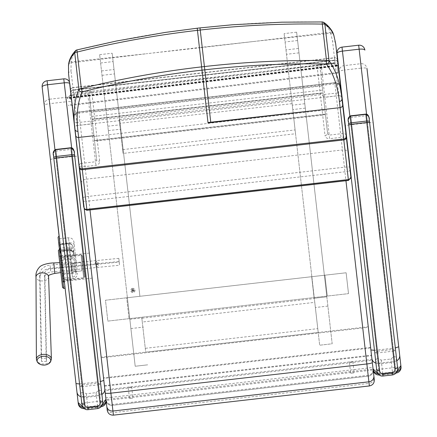 <?xml version="1.0" encoding="UTF-8"?>
<svg xmlns="http://www.w3.org/2000/svg" width="437" height="437" viewBox="0 0 437 437"><rect width="100%" height="100%" fill="white"/><g stroke="black" fill="none" stroke-linecap="round" stroke-linejoin="round"><path stroke-width="0.33" stroke-dasharray="2.19 1.64" d="M149.022 53.423L199.452 47.819L199.419 47.518L147.69 53.582M68.5 65.228A2.802 2.726 -174.6 0 1 70.969 62.835L147.695 53.587L71.084 61.874C71.826 57.22 73.76 53.243 76.879 49.944C116.433 40.171 156.55 32.944 197.224 28.274L200.004 27.957L202.2 47.201L253.963 41.46L330.47 32.283C328.695 27.913 325.92 24.477 322.14 21.965C281.395 21.353 240.683 23.347 200.004 27.957M92.442 122.682L92.316 121.579A1.398 0.65 -6.5 0 0 90.852 121.093L76.939 122.682L73.913 96.167L87.826 94.578L91.18 123.977A1.398 1.147 -6.5 0 0 92.442 122.682L96.714 160.155L95.49 161.766L81.582 163.356L77.267 125.566A2.802 2.289 -6.5 0 0 74.749 128.156A2.802 2.409 173.5 0 1 77.256 125.446L76.939 122.682A2.802 1.3 -6.5 0 1 74.011 121.71L79.059 165.951A2.802 2.289 173.5 0 1 81.582 163.356L81.987 166.923L95.9 165.333C98.401 164.82 99.652 163.422 99.647 161.133L97.336 140.911A2.802 1.3 -6.5 0 1 94.408 139.938L96.714 160.155A2.802 1.3 173.5 0 0 99.647 161.133M92.316 121.579L89.29 95.069L87.826 94.578L87.4 90.825L73.487 92.415A2.802 2.48 -6.5 0 0 70.985 95.195L74.011 121.71M91.792 92.289A2.802 2.48 173.5 0 0 89.29 95.069L92.502 123.218A2.802 2.48 173.5 0 1 95.004 120.437L91.792 92.289A4.201 1.95 173.5 0 0 87.4 90.825M92.502 123.218L94.408 139.938A2.802 0.497 173.5 0 0 97.249 140.113L95.342 123.398A2.802 0.497 -6.5 0 1 92.502 123.218M92.07 119.448L92.043 119.17L92.07 119.448L322.987 93.108L322.959 92.835L322.987 93.108M94.031 136.634L94.485 140.599L94.031 136.634M91.273 112.451L91.726 116.417L91.273 112.451M82.981 200.359A2.802 1.3 173.5 0 0 85.914 201.337L81.987 166.923A2.802 1.3 173.5 0 1 79.059 165.951L83.746 207.062A2.802 2.671 -6.5 0 0 84.166 208.203M71.116 96.342L73.58 93.245L335.103 63.409L334.731 60.169L73.214 90.006L73.58 93.245L72.957 87.761A2.802 2.72 173.5 0 0 70.483 90.781L70.985 95.195A2.802 1.3 -6.5 0 0 73.913 96.167L73.214 90.006A2.802 2.753 173.5 0 0 70.745 93.059A2.802 2.48 173.5 0 1 73.241 90.279L334.764 60.443L334.731 60.169A2.802 2.753 -6.5 0 1 337.828 62.589A2.802 2.48 -6.5 0 0 334.764 60.443L335.01 62.578A2.802 2.48 173.5 0 1 338.069 64.725A2.802 1.3 173.5 0 1 335.436 66.331L321.523 67.915L320.206 68.729L323.418 96.877A2.802 2.48 -6.5 0 0 320.354 94.731L317.147 66.582A4.201 1.95 -6.5 0 1 321.097 64.163L335.01 62.578L338.462 92.846A2.802 1.3 173.5 0 0 341.095 91.24M68.571 74.006A2.802 2.726 173.5 0 1 71.04 70.98L71.084 61.874A2.802 2.748 -170.5 0 0 68.647 64.086M92.043 119.17L322.959 92.83L92.043 119.181M341.832 97.691L346.142 135.481A2.802 2.289 -6.5 0 0 343.1 133.52L338.79 95.73A2.802 2.289 173.5 0 1 341.832 97.691A2.802 2.409 -6.5 0 0 338.773 95.61L338.462 92.846L324.549 94.436A1.398 0.65 173.5 0 0 323.233 95.239L320.206 68.729A2.802 2.48 -6.5 0 0 317.147 66.582M323.418 96.877L327.635 133.815A2.802 1.3 -6.5 0 1 324.997 135.421L322.692 115.199L97.336 140.911L97.249 140.113L322.599 114.407L320.692 97.691L95.342 123.398L95.004 120.437L320.354 94.731L320.692 97.691A2.802 0.497 173.5 0 0 323.418 96.877M321.097 64.163L324.877 97.314A1.398 1.147 173.5 0 1 323.358 96.337L327.635 133.815L329.192 135.109L329.596 138.676C327.04 138.737 325.51 137.655 324.997 135.421M323.358 96.337L323.233 95.239M324.948 110.288L325.401 114.254L324.948 110.288M322.189 86.111L322.643 90.071L322.189 86.111M70.461 90.579A2.802 2.726 173.5 0 1 72.93 87.547L334.452 57.717L332.562 41.144L330.47 32.283A2.802 2.748 -22.5 0 1 333.338 33.889M373.056 368.866L373.187 370.019L378.753 369.374L379.387 374.946A5.599 5.599 173.5 0 1 379.316 374.957A5.599 5.599 0 0 0 379.387 374.946L379.256 373.793A5.599 5.599 173.5 0 1 378.174 373.81M102.1 405.307A5.599 5.599 173.5 0 1 101.045 405.531L101.176 406.683A5.599 5.599 0 0 0 101.247 406.678A5.599 5.599 173.5 0 1 101.176 406.683L100.537 401.111L106.104 400.489L103.558 378.18A5.599 0.306 173.5 0 0 109.157 377.847L365.113 348.644A5.599 0.306 173.5 0 0 370.642 347.71L371.559 355.74L370.609 347.41L103.525 377.874L104.405 385.609L101.237 357.827L368.32 327.357L340.997 87.842A5.599 5.594 -6.5 0 0 334.802 82.921L334.911 83.877C337.49 83.696 339.369 84.516 340.538 86.335M341.991 47.12L341.991 47.147A5.599 5.572 -6.5 0 0 337.058 53.319L339.167 71.788A5.599 5.572 173.5 0 1 344.099 65.616L344.602 70.018A5.599 1.142 -6.5 0 0 339.167 71.788L345.35 125.971C345.645 125.577 347.475 125.173 350.845 124.753L378.753 369.374L401.008 366.845M397.009 371.663A5.599 5.599 173.5 0 1 395.949 371.887L379.256 373.793L378.038 373.624M396.791 360.738A5.599 5.572 173.5 0 1 394.753 361.383L396.08 373.045A5.599 5.599 0 0 0 396.151 373.034A5.599 5.599 173.5 0 1 396.08 373.045L367.539 122.852L350.845 124.753L344.602 70.018L361.295 68.112L360.793 63.715A5.599 5.572 173.5 0 1 366.987 68.614L373.171 122.792C372.794 122.48 370.915 122.502 367.539 122.852L361.295 68.112A5.599 1.142 -6.5 0 1 366.987 68.614M364.879 50.146A5.599 5.572 -6.5 0 0 358.684 45.246L341.991 47.147L344.099 65.616L360.793 63.715L358.684 45.246M366.545 114.139L393.251 348.234L395.332 347.934M374.465 350.316L393.251 348.234L394.753 361.383L378.06 363.289L379.234 373.619L397.102 371.45M78.152 402.51L78.283 403.662L83.844 403.018L84.483 408.59A5.599 5.599 173.5 0 1 84.412 408.595A5.599 5.599 0 0 0 84.483 408.59L84.352 407.437A5.599 5.599 173.5 0 1 83.27 407.453M63.726 288.409L59.285 249.456L60.672 249.298L65.118 288.251L59.159 236.007M50.441 159.609C50.736 159.221 52.571 158.817 55.941 158.396L83.844 403.018L100.537 401.111L72.635 156.495L55.941 158.396L49.698 103.656A5.599 1.142 -6.5 0 0 44.263 105.432A5.599 5.572 173.5 0 1 49.195 99.259L49.698 103.656L66.386 101.755L65.889 97.358A5.599 5.572 173.5 0 1 72.083 102.258L78.261 156.435C77.884 156.124 76.011 156.14 72.635 156.495L66.386 101.755A5.599 1.142 -6.5 0 1 72.083 102.258L69.975 83.789A5.599 5.572 -6.5 0 0 63.78 78.889L47.087 80.79A5.599 5.572 -6.5 0 0 42.154 86.963L50.441 159.609M101.887 394.382A5.599 5.572 173.5 0 1 99.844 395.026L101.045 405.531L84.352 407.437L83.128 407.268M106.104 400.489L78.261 156.435M47.081 80.763L49.195 99.259L65.889 97.358L63.78 78.889M69.63 83.32A5.599 1.59 -6.5 0 1 69.975 83.789A5.599 5.599 0 0 0 69.488 82.058M79.654 168.638L69.975 83.789M71.641 147.782L98.347 381.878L100.423 381.577M79.556 383.959L98.347 381.878L99.844 395.026L83.15 396.927L84.33 407.262L102.192 405.094M90.721 265.625L89.29 253.083L90.721 265.625M62.895 268.799L61.47 256.257L62.895 268.799M350.66 373.258L354.139 372.865L350.66 373.258L349.392 362.131L352.867 361.738L349.392 362.131M129.483 398.495L132.957 398.096L129.483 398.495L128.21 387.368L131.69 386.969L128.21 387.368M106.093 400.401L104.984 390.662L366.512 360.896L372.067 360.197L371.974 359.361L104.891 389.831L106.093 400.401A5.599 5.599 0 0 0 112.293 405.328L368.249 376.131L367.621 370.636L373.182 369.931A5.599 5.599 173.5 0 1 368.249 376.131L112.293 405.328A5.599 5.599 173.5 0 1 106.093 400.401L111.664 399.833L112.293 405.328L111.555 398.866L106 399.571A5.599 5.599 -6.5 0 0 112.2 404.498L368.156 375.301A5.599 5.599 -6.5 0 0 373.083 369.101L367.512 369.664L368.249 376.131A5.599 5.599 0 0 0 373.182 369.931M104.891 389.831L104.984 390.662M73.902 118.192C73.722 116.695 73.744 113.401 78.818 111.91L334.775 82.713L336.452 82.779L338.457 83.593L340.494 85.963C339.27 83.653 337.364 82.566 334.775 82.719L78.846 112.123A5.599 5.594 -6.5 0 0 73.913 118.312L73.902 118.192C73.924 115.434 75.612 113.729 78.955 113.074L78.818 111.916C75.486 112.642 73.848 114.734 73.902 118.192L84.259 209.017L83.833 207.821M107.212 410.223L106.945 407.841A5.599 5.446 173.5 0 0 113.123 412.621L113.412 415.15M78.846 112.123L334.802 82.921M103.558 378.18L103.525 377.874M370.642 347.71L370.609 347.41M350.07 167.338L340.997 87.842M101.237 357.827L101.171 357.226L368.254 326.756M101.171 357.226L73.913 118.312M104.476 386.21L371.559 355.74L368.32 327.357M104.405 385.609L371.494 355.139M70.477 95.566L67.473 98.298L67.391 97.604L70.395 94.873L70.477 95.566L333.677 63.736L333.589 63.043L337.042 64.993L337.124 65.687L333.677 63.736M67.473 98.298L67.391 97.604M337.124 65.687L337.184 66.096L67.533 98.702M337.042 64.993L338.085 73.11L68.44 105.721M338.085 73.11L337.184 66.096M338.003 72.422L68.352 105.033M333.589 63.043L70.395 94.873M74.372 267.466L73.897 263.293L80.85 262.5L81.801 270.847L80.85 262.5L72.504 263.451L73.454 271.798L81.801 270.847L73.454 271.798L72.504 263.451L80.85 262.5L72.504 263.451L73.897 263.293L74.847 271.639L81.801 270.847L73.454 271.798L74.847 271.639L74.372 267.466M70.592 262.003L59.727 262.621L60.863 272.562L71.488 271.06L70.592 262.003L71.488 271.06M82.571 255.962L84.953 276.829L82.571 255.962L81.02 254.727L83.718 278.374L81.02 254.727L61.535 256.951L63.42 273.387L62.032 273.546L63.42 273.387L62.371 264.161L60.978 264.319L59.443 250.849L60.978 264.319L62.371 264.161L60.83 250.691L62.371 264.161L60.978 264.319L62.36 264.167L61.535 256.951L60 255.727L60.978 264.319L60 255.727M82.495 261.457L83.636 271.492L82.495 261.457L83.188 261.375L84.336 271.41L83.188 261.375M61.988 282.417L58.935 255.683L61.213 257.513L63.791 280.128L61.213 257.513L81.102 255.416L83.642 277.686L63.791 280.128L61.988 282.417M62.032 273.546L63.567 287.016L62.032 273.546L63.42 273.387L62.032 273.546M84.254 276.905L81.877 256.038L84.254 276.905L83.642 277.686L81.102 255.416L81.877 256.038M65.118 288.251L60.672 249.298M63.42 273.387L64.96 286.858L63.409 273.387M72.504 263.451L73.454 271.798L72.504 263.451M48.567 363.775A6.812 4.365 -1.1 0 1 39.412 363.955M50.419 268.285A11.198 8.582 -6.5 0 0 40.002 277.49L39.647 274.36A11.198 8.582 173.5 0 1 50.064 265.155L50.419 268.285L119.181 261.495L119.509 265.237L50.747 272.027L50.392 268.897A6.298 4.829 -6.5 0 0 44.53 274.075L44.891 277.2A6.298 4.829 173.5 0 1 50.747 272.027M44.891 277.2L46.535 361.355L41.646 361.639L40.002 277.49M41.646 361.639L41.291 358.509L39.647 274.36M98.358 265.439A1.311 1.005 -6.5 0 0 98.358 265.417A1.311 1.005 -6.5 0 0 96.938 264.565A1.311 1.005 -6.5 0 0 95.752 265.718A1.311 1.005 -6.5 0 0 97.156 266.57A1.311 1.005 -6.5 0 0 98.358 265.439M50.392 268.897L119.154 262.107L119.509 265.237M95.392 262.566A1.311 1.005 173.5 0 1 96.593 261.435A1.311 1.005 173.5 0 1 98.003 262.287A1.311 1.005 173.5 0 1 98.003 262.309A1.311 1.005 173.5 0 1 96.801 263.44A1.311 1.005 173.5 0 1 95.392 262.588A1.311 1.005 173.5 0 1 95.392 262.566M46.535 361.355L46.18 358.225L44.53 274.075M46.18 358.225L41.291 358.509M119.154 262.107L118.826 258.365L119.181 261.495M118.826 258.365L50.064 265.155M122.611 149.618L119.181 119.525L291.67 99.844L295.106 129.936L122.611 149.618L123.048 153.42L295.538 133.744L292.107 103.651L119.612 123.327L123.048 153.42M291.67 99.844L292.107 103.651M295.538 133.744L295.106 129.936M119.181 119.525L119.612 123.327M141.85 318.229L145.281 348.322L317.77 328.646L314.34 298.553L141.85 318.229L142.282 322.031L314.771 302.355L318.207 332.448L145.712 352.124L142.282 322.031M317.77 328.646L318.207 332.448M314.771 302.355L314.34 298.553M145.281 348.322L145.712 352.124M126.686 297.805L105.47 300.224L107.852 321.091L348.507 293.637L107.852 321.091L105.47 300.224L346.126 272.775L126.686 297.805L129.068 318.671L126.686 297.805M139.9 296.297L112.172 53.232L139.9 296.297L127.38 297.728L135.197 366.255L147.717 364.829L135.197 366.255L99.652 54.658L127.38 297.728L139.9 296.297M311.696 276.703L314.077 297.564L311.696 276.703M324.909 275.195L327.291 296.057L324.909 275.195M346.126 272.775L348.507 293.637L346.126 272.775M129.838 319.289L142.358 317.863L129.838 319.289M99.652 54.658L112.172 53.232L99.652 54.658M130.898 328.558L143.418 327.127M133.012 291.484A1.065 1.065 0 0 0 133.946 290.305A1.065 1.065 0 0 0 132.766 289.37A1.065 1.065 0 0 0 131.832 290.545A1.065 1.065 0 0 0 133.012 291.484M132.766 289.37A1.065 1.065 0 0 0 132.034 291.058A1.065 1.065 0 0 0 133.864 290.851A1.065 1.065 0 0 0 132.766 289.37M132.766 289.868A0.574 0.574 0 0 1 132.886 289.851L132.924 289.31A5.419 0.47 -94.6 0 1 132.979 289.878L133.405 290.212A5.419 0.47 171.6 0 1 133.968 290.135L133.449 290.299A0.574 0.574 0 0 1 133.465 290.419L133.006 290.955L133.176 291.501A1.114 1.114 0 0 1 132.853 291.539A5.419 0.47 85.4 0 1 132.799 290.976L132.373 290.638A5.419 0.47 -8.4 0 1 131.81 290.714L132.329 290.55A0.574 0.574 0 0 1 132.313 290.43L132.772 289.895L132.602 289.349A1.114 1.114 0 0 1 132.924 289.31M133.465 290.419L134.006 290.463A5.419 0.47 -4.6 0 1 133.438 290.518L133.099 290.938A5.419 0.47 -98.4 0 1 133.176 291.501M133.017 290.987A0.574 0.574 0 0 1 132.892 290.998L132.853 291.539M132.313 290.43L131.777 290.387A5.419 0.47 175.4 0 1 132.34 290.332L132.679 289.911A5.419 0.47 81.6 0 1 132.602 289.349M132.892 290.998L132.329 290.55M132.886 289.851L133.449 290.299M132.651 288.349A2.087 2.087 0 0 0 131.209 291.67A2.087 2.087 0 0 0 134.804 291.261A2.087 2.087 0 0 0 132.651 288.349M132.662 288.447A1.994 1.994 0 0 0 131.286 291.61A1.994 1.994 0 0 0 134.716 291.217A1.994 1.994 0 0 0 132.662 288.447M326.827 296.816L332.18 343.782L319.666 345.214L284.116 33.616L319.666 345.214L332.18 343.782L296.636 32.185L326.827 296.816L314.307 298.247L326.827 296.816M324.363 275.255L311.843 276.687L324.363 275.255M296.636 32.185L284.116 33.616L296.636 32.185M327.881 306.086L315.361 307.517M82.68 386.603L79.851 386.521L82.484 384.893L83.309 392.12L86.313 393.775L96.053 392.666L98.609 390.378L97.981 384.855L82.68 386.603M55.63 149.481L82.484 384.893L97.784 383.151L100.718 384.145L97.981 384.855L71.116 149.388L55.816 151.131C53.522 152.366 52.746 153.824 53.5 155.512L80.708 394.059A2.802 1.633 173.5 0 1 83.309 392.12M98.609 390.378A2.802 1.633 -6.5 0 1 101.575 391.678C101.57 394.054 99.86 395.551 96.451 396.173L86.717 397.282C83.254 397.446 81.255 396.37 80.708 394.059L81.823 403.788C82.107 406.689 84.166 408.256 87.995 408.508L97.735 407.399C101.411 406.29 103.061 404.296 102.684 401.406L74.361 153.136C74.711 151.317 73.629 150.071 71.116 149.388L70.931 147.739M377.584 352.959L374.755 352.877L377.388 351.255L378.213 358.477L381.222 360.132L390.957 359.023L393.513 356.734L392.885 351.211L377.584 352.959M350.534 115.838L377.388 351.255L392.694 349.507L395.622 350.501L392.885 351.211L366.026 115.745L350.72 117.487C348.426 118.722 347.655 120.18 348.404 121.868L375.618 360.416A2.802 1.633 173.5 0 1 378.213 358.477M395.622 350.501L369.27 119.492C369.62 117.679 368.538 116.428 366.026 115.745L365.835 114.095M393.513 356.734A2.802 1.633 -6.5 0 1 396.485 358.034L397.594 367.768C397.965 370.652 396.315 372.652 392.639 373.755L392.77 374.913M396.485 358.034C396.474 360.41 394.769 361.907 391.361 362.53L381.621 363.639C378.158 363.803 376.159 362.726 375.618 360.416L376.727 370.144C377.011 373.045 379.07 374.618 382.899 374.864L383.036 376.022M60.557 248.276L60.448 248.287A1.12 0.901 173.5 0 0 59.432 249.308A1.12 0.666 -6.5 0 0 60.623 249.844L60.18 245.949A1.12 0.666 -6.5 0 0 59.142 246.736A1.12 0.901 -6.5 0 1 60.153 245.714L63.179 271.262L60.262 245.698M60.639 259.862L59.432 249.308M60.481 258.469L60.557 259.163A1.12 0.901 173.5 0 1 61.568 258.141L61.491 257.448A1.12 0.901 173.5 0 0 60.481 258.469M77.12 269.94L73.94 242.071L77.12 269.94A4.9 2.906 -6.5 0 1 72.58 273.387L68.516 237.761L72.58 273.387L63.54 274.414L59.476 238.793L63.54 274.414M59.208 247.326A1.12 0.901 -6.5 0 0 60.426 248.096L69.046 247.113C71.586 246.916 73.039 247.276 73.4 248.183L60.601 249.653L61.47 257.256A1.12 0.901 -6.5 0 1 60.251 256.486A1.12 0.666 173.5 0 1 61.289 255.7L69.915 254.716C72.46 254.536 73.919 254.973 74.29 256.027C73.574 251.974 71.93 249.888 69.352 249.767L60.727 250.756L59.984 244.25L60.601 249.653A1.12 0.666 173.5 0 0 59.563 250.439L59.541 250.221A1.12 0.901 173.5 0 0 60.754 250.991L60.727 250.756A1.12 0.666 173.5 0 1 59.541 250.221L60.639 259.878A1.12 0.666 173.5 0 0 61.83 260.408L60.869 252.007A1.12 0.666 173.5 0 1 59.683 251.477M59.541 250.221A1.12 1.12 0 0 0 60.776 251.209L69.401 250.221L69.237 248.757L69.494 251.024L60.869 252.007L60.612 249.74L60.754 250.991L69.379 250.008C71.952 250.111 73.591 252.116 74.29 256.027L61.486 257.42A1.12 0.901 -6.5 0 1 60.273 256.656L60.251 256.486M62.294 274.392L61.338 265.991A1.12 0.666 -6.5 0 1 62.376 265.204L63.332 273.606A1.12 0.666 -6.5 0 0 62.294 274.392M60.29 245.938L63.026 270.924A1.12 0.978 -6.5 0 1 61.803 270.077L63.07 271.273L62.939 270.142A1.12 0.666 173.5 0 1 61.748 269.607M62.425 275.545L62.862 279.374L63.851 278.134L61.83 260.408L70.455 259.425A4.201 2.491 173.5 0 1 74.907 261.424L76.175 272.502L74.907 261.424M58.848 244.174A1.12 0.666 173.5 0 0 60.038 244.704L68.664 243.72C71.226 243.731 72.804 245.217 73.4 248.183C72.788 245.075 71.198 243.507 68.636 243.485L60.011 244.469A1.12 0.901 173.5 0 1 58.793 243.699M58.722 243.038A1.12 0.666 173.5 0 1 59.754 242.251L61.546 257.934A1.12 0.666 -6.5 0 0 60.508 258.72L58.061 237.264M253.963 41.46L330.798 33.196A2.802 2.726 -18.4 0 1 333.748 34.971M252.63 41.613L202.233 47.502L202.2 47.201L199.419 47.518L197.224 28.274M92.42 122.502A1.398 1.207 -6.5 0 1 91.164 123.857L77.267 125.566L91.18 123.977L95.9 165.333M83.757 207.154A2.802 2.666 -6.5 0 0 84.177 208.296M86.936 210.284L85.914 201.337L347.431 171.501L343.509 137.087L329.596 138.676M338.2 65.872L335.103 63.409L334.474 57.924L72.957 87.761L71.04 70.98M202.233 47.502L199.452 47.819M322.97 92.944L92.054 119.285M337.566 60.311A2.802 2.72 -6.5 0 0 334.474 57.924L334.452 57.717A2.802 2.726 -6.5 0 1 337.544 60.109M322.692 115.199L322.599 114.407A2.802 0.497 -6.5 0 0 325.325 113.593A2.802 1.3 173.5 0 1 322.692 115.199M323.336 96.156A1.398 1.207 173.5 0 0 324.866 97.2L338.773 95.61L324.877 97.314L329.192 135.109L343.1 133.52L343.509 137.087A2.802 1.3 -6.5 0 0 346.142 135.481M350.07 169.895A2.802 1.3 -6.5 0 1 347.431 171.501L348.453 180.448M335.654 43.536A2.802 2.726 -6.5 0 0 332.562 41.144M375.924 363.12A5.599 5.572 173.5 0 0 378.06 363.289L349.851 116.045M396.08 373.045L379.387 374.946L396.08 373.045M81.02 396.763A5.599 5.572 173.5 0 0 83.15 396.927L54.947 149.683M101.176 406.683L84.483 408.59L101.176 406.683M110.556 390.099L111.664 399.833L367.621 370.636L366.512 360.896M366.403 359.93L367.512 369.664L111.555 398.866L110.446 389.127M81.298 183.027A5.599 3.256 -6.5 0 1 86.493 179.154L78.955 113.074L334.911 83.877L345.957 180.732M82.981 197.808A5.599 0.781 -6.5 0 1 88.46 196.399L86.493 179.154L342.45 149.957A5.599 3.256 -6.5 0 1 347.978 151.563M90 209.935L88.46 196.399L344.416 167.202A5.599 0.781 -6.5 0 1 349.753 167.125M105.776 397.626A5.599 0.306 173.5 0 0 111.375 397.293L113.123 412.621L369.079 383.418L365.113 348.644M109.157 377.847L111.375 397.293L367.331 368.091A5.599 0.306 173.5 0 0 372.865 367.156M369.369 385.953L369.079 383.418A5.599 5.446 173.5 0 0 374.028 377.377M337.135 65.752L67.484 98.358M337.096 65.403L67.445 98.008M337.053 65.058L67.402 97.664M48.589 276.758A6.298 4.037 -1.1 0 1 42.367 280.953A6.298 4.037 -1.1 0 1 35.992 277.003L35.992 276.987M54.838 273.409L53.806 262.959M36.386 359.29A7.516 4.818 178.9 0 0 43.99 364.005A7.516 4.818 178.9 0 0 51.408 358.996M100.603 63.004L113.123 61.579M101.51 70.941L114.03 69.51M102.012 75.339L114.532 73.908M107.813 126.206L120.333 124.78M108.316 130.603L120.836 129.177M132.93 289.387A1.038 1.038 0 0 0 132.619 289.425M133.924 290.463A1.038 1.038 0 0 0 133.891 290.152M133.968 290.135A1.114 1.114 0 0 1 134.006 290.463M132.848 291.463A1.038 1.038 0 0 0 133.165 291.424M131.854 290.387A1.038 1.038 0 0 0 131.887 290.698M131.81 290.714A1.114 1.114 0 0 1 131.777 290.387M297.586 40.532L285.066 41.963M298.493 48.469L285.973 49.894M298.995 52.866L286.475 54.292M304.797 103.738L292.277 105.164M305.299 108.136L292.779 109.561M86.313 393.775L88.127 409.666M96.053 392.666L97.866 408.557M381.222 360.132L382.899 374.864L392.639 373.755L390.957 359.023M61.601 257.437L60.732 249.827M60.126 255.361A1.12 0.666 -6.5 0 0 61.311 255.891L61.426 255.88M60.978 251.985L60.869 251.996A1.12 0.666 -6.5 0 0 59.831 252.783M59.885 253.258A1.12 0.901 -6.5 0 1 60.896 252.236L61.005 252.22M60.929 251.532L60.819 251.543A1.12 0.901 173.5 0 0 59.803 252.564M61.043 252.52L60.929 252.537A1.12 0.666 -6.5 0 0 59.891 253.323M61.661 257.967L61.551 257.977A1.12 0.666 -6.5 0 0 60.514 258.764M62.081 261.648L61.972 261.665A1.12 0.819 -6.5 0 1 60.765 260.976M62.693 266.996L62.578 267.007A1.12 0.819 -6.5 0 1 61.377 266.319M62.753 267.52L62.638 267.537A1.12 0.978 -6.5 0 1 61.415 266.69M63.141 270.907L63.179 271.262M63.048 270.126L62.316 264.675A1.12 0.666 173.5 0 1 61.125 264.145M62.425 264.664L61.683 258.125M75.333 254.258A4.9 2.906 173.5 0 1 70.794 257.704L61.748 258.731M74.295 245.19A4.9 2.906 -6.5 0 0 69.101 242.857L60.055 243.89M76.087 260.873A4.9 2.906 -6.5 0 0 70.887 258.54L61.846 259.573M74.667 259.321A4.201 3.381 -6.5 0 0 70.111 256.437L61.486 257.42L62.376 265.204L71.002 264.221L68.609 243.267C71.324 243.562 72.919 245.201 73.4 248.183L74.29 256.027C73.929 253.771 72.974 252.007 71.422 250.74L69.401 250.221L68.609 243.267L59.984 244.25L58.744 243.267M75.847 269.673A4.201 2.491 -6.5 0 1 71.958 272.622L63.332 273.606L63.851 278.134L72.476 277.151L71.002 264.221A4.201 2.491 -6.5 0 0 74.891 261.271M73.919 252.728A4.201 3.381 -6.5 0 0 69.357 249.844L60.738 250.827A1.12 0.901 -6.5 0 1 59.519 250.057M59.044 236.024L59.869 242.24M61.655 257.923L64.326 282.307M76.175 272.502C76.213 275.064 74.984 276.616 72.476 277.151L69.494 251.024A4.201 2.491 173.5 0 1 73.951 253.023M337.828 62.589A2.802 2.802 0 0 0 334.726 60.126L73.208 89.956A2.802 2.802 0 0 0 70.745 93.059M91.726 116.417L322.643 90.071M91.251 112.243L322.167 85.898M94.485 140.599L325.401 114.254M94.01 136.426L324.926 110.08M89.29 253.083L61.47 256.257M92.147 278.118L64.321 281.291M352.867 361.738L354.139 372.865M131.69 386.969L132.957 398.096M63.01 282.138L64.234 280.598L83.718 278.374L84.953 276.829M83.636 271.492L84.336 271.41M64.96 286.858L63.567 287.016M60.83 250.691L59.443 250.849M95.392 262.588L95.752 265.718M98.003 262.287L98.358 265.417M60.24 245.485L60.126 245.496A1.12 1.12 0 0 0 59.142 246.736M61.033 252.439L59.935 253.689M60.825 250.62L59.727 251.87M59.476 238.793L68.516 237.761C71.504 237.712 73.312 239.148 73.94 242.071M64.119 279.516L73.165 278.484C76.087 277.856 77.524 276.047 77.475 273.059M73.886 252.455C73.35 249.948 71.799 248.719 69.237 248.757L60.612 249.74L59.372 248.757"/><path stroke-width="0.66" d="M199.999 27.897L232.32 24.778L281.865 22.172L322.162 21.948A2.802 2.742 125.3 0 1 323.773 22.462A2.802 2.802 0 0 0 322.162 21.948L322.326 24.079C281.575 23.44 240.88 25.428 200.244 30.033L199.999 27.897L197.218 28.214L197.458 30.355C156.828 35.015 116.728 42.247 77.169 52.047L76.879 49.944A2.802 2.742 41.6 0 0 75.399 50.796A2.802 2.742 41.6 0 0 75.393 50.796A2.802 2.742 41.6 0 0 74.727 52.877C71.444 56.22 69.407 60.224 68.62 64.889A109.518 8.614 -104 0 0 68.494 65.834L68.571 74.006L74.853 129.101C73.017 113.199 74.366 99.964 78.895 89.399A2.802 2.66 22.1 0 0 82.238 91.819L81.337 88.569C120.923 78.764 161.018 71.531 201.626 66.872L201.998 70.139C161.575 74.765 121.655 81.992 82.238 91.819C77.578 102.345 76.142 115.51 77.933 131.308L86.936 210.284L84.259 209.017L107.212 410.223C107.928 413.56 109.998 415.205 113.412 415.15L90 209.935M94.004 135.71L78.627 137.464A2.802 2.529 -6.5 0 1 75.557 135.268L74.853 129.101A2.802 2.54 -6.5 0 0 77.933 131.308M83.746 207.062L75.557 135.268M68.494 65.834A2.802 2.726 -174.6 0 1 68.489 65.288L68.571 74.006L70.483 90.781M333.884 35.561A2.802 2.726 -18.4 0 0 333.764 35.026L335.654 43.536L341.936 98.631C340.144 82.724 335.851 70.133 329.061 60.863A2.802 0.65 173.5 0 0 326.494 60.601C285.716 59.967 245.02 61.95 204.407 66.555L201.626 66.872L197.458 30.355L200.244 30.033L204.778 69.822C245.206 65.228 285.727 63.278 326.346 63.971L326.494 60.601L322.326 24.079A2.802 0.65 -6.5 0 1 324.893 24.335C328.848 26.854 331.732 30.3 333.551 34.665A109.518 8.614 -89 0 1 333.884 35.561L335.654 43.536L341.832 97.691M333.551 34.665A2.802 2.748 -22.5 0 0 333.365 33.944C332.644 30.787 327.094 24.161 323.773 22.462L323.773 22.462A2.802 2.742 125.3 0 1 324.893 24.335L329.061 60.863A2.802 2.66 144.9 0 1 326.346 63.971C333.262 73.176 337.621 85.679 339.434 101.477L348.453 180.448L350.916 177.351L341.936 98.631A2.802 2.54 173.5 0 1 339.434 101.477M210.798 122.579L324.773 109.387L207.974 122.524L201.998 70.139L204.778 69.822L210.798 122.579L208.017 122.895M346.142 135.481L350.916 177.351M379.316 374.957A5.599 5.599 173.5 0 1 373.187 370.019A5.599 5.599 0 0 0 379.316 374.957M378.038 373.624L373.056 368.866L371.559 355.74L374.301 379.753L350.07 167.338A5.599 0.781 -6.5 0 0 349.753 167.125M371.559 355.74L345.35 125.971M378.174 373.81A5.599 5.599 173.5 0 1 373.056 368.866L373.187 370.019M373.171 122.792L401.008 366.845A5.599 5.599 173.5 0 1 396.151 373.034A5.599 5.599 0 0 0 401.008 366.845L366.987 68.614M337.058 53.319A5.599 1.59 -6.5 0 1 342.444 51.107L341.991 47.12A5.599 5.599 0 0 0 337.058 53.319L370.898 349.955L374.465 350.316M358.684 45.246L359.138 49.201A5.599 1.59 -6.5 0 1 364.879 50.146A5.599 5.599 0 0 0 358.684 45.213L341.991 47.12M395.332 347.934L398.719 346.781M397.102 371.45L400.86 365.54M370.898 349.955L373.04 368.713M84.412 408.595A5.599 5.599 173.5 0 1 78.283 403.662A5.599 5.599 0 0 0 84.412 408.595M83.128 407.268L78.152 402.51L65.118 288.251L63.726 288.409L59.448 249.44M60.557 259.163L60.639 259.862A1.12 0.666 -6.5 0 0 61.825 260.397L50.441 159.609M83.27 407.453A5.599 5.599 173.5 0 1 78.152 402.51L78.283 403.662M106.104 400.489A5.599 5.599 173.5 0 1 101.247 406.678A5.599 5.599 0 0 0 106.104 400.489M42.154 86.963A5.599 1.59 -6.5 0 1 47.54 84.751L47.081 80.763A5.599 5.599 0 0 0 42.154 86.963L75.994 383.599L79.556 383.959M63.78 78.889L64.234 82.844A5.599 1.59 -6.5 0 1 69.63 83.32M100.423 381.577L103.815 380.425L79.654 168.638M102.192 405.094L105.956 399.189M105.956 399.183L103.815 380.425M75.994 383.599L78.136 402.357M76.956 392.022L76.956 392.022A5.599 5.572 173.5 0 0 81.02 396.763M372.067 360.197L371.974 359.361M106.945 407.841L105.972 399.336A5.599 5.599 173.5 0 1 102.1 405.307M340.986 87.722L340.538 86.335M63.726 288.409L62.562 287.486L58.356 250.62L59.727 262.621L53.806 262.959L54.674 272.191L54.838 273.409L60.863 272.562L62.562 287.486L58.356 250.62L59.285 249.456M58.935 255.683L61.988 282.417M43.432 356.292A6.812 4.365 -1.1 0 1 48.802 357.537A6.812 4.365 -1.1 0 1 48.567 363.775L50.566 361.902L51.408 358.996A7.516 4.818 178.9 0 0 43.35 354.391A7.516 4.818 178.9 0 0 36.386 359.29L37.342 362.158L39.412 363.955A6.812 4.365 -1.1 0 1 37.478 359.312A6.812 4.365 -1.1 0 1 43.432 356.292M53.751 157.757L81.823 403.788A2.802 0.541 -6.5 0 0 84.663 404.007L56.422 156.446A2.802 0.994 173.5 0 0 53.751 157.757L53.5 155.512C52.708 153.485 53.429 151.563 55.657 149.744L70.958 148.001C73.542 149.268 74.672 150.978 74.361 153.136L74.618 155.375A2.802 0.994 173.5 0 0 71.723 154.703L71.892 156.195A2.802 0.617 -6.5 0 1 74.749 156.495L74.618 155.375M53.882 158.877A2.802 0.617 -6.5 0 1 56.591 157.943L71.892 156.195L99.964 402.264A2.802 0.541 173.5 0 0 102.684 401.406L74.749 156.495M102.684 401.406C103.017 405.115 101.411 407.497 97.866 408.557L88.127 409.666L87.875 407.437C85.942 407.18 84.871 406.039 84.663 404.007M99.964 402.264C100.22 404.285 99.434 405.64 97.609 406.328L87.875 407.437M348.66 124.113L376.727 370.144A2.802 0.541 -6.5 0 0 379.567 370.363L351.326 122.808A2.802 0.994 173.5 0 0 348.66 124.113L348.404 121.868C347.617 119.842 348.333 117.919 350.561 116.105L365.867 114.357C368.446 115.625 369.582 117.335 369.27 119.492L369.527 121.732A2.802 0.994 173.5 0 0 366.632 121.06L366.801 122.551A2.802 0.617 -6.5 0 1 369.653 122.852L369.527 121.732M348.786 125.233A2.802 0.617 -6.5 0 1 351.501 124.299L366.801 122.551L394.873 368.62A2.802 0.541 173.5 0 0 397.594 367.768L369.653 122.852M395.622 350.501L396.485 358.034M397.594 367.768C397.921 371.472 396.315 373.853 392.77 374.913L383.036 376.022L382.779 373.793C380.851 373.537 379.78 372.395 379.567 370.363M394.873 368.62C395.124 370.642 394.338 371.996 392.519 372.685L382.779 373.793M59.432 249.308L60.481 258.469M61.338 265.991L60.273 256.656M60.639 259.878L61.803 270.077M61.83 270.29L60.508 258.72M62.862 279.374L62.294 274.392M60.251 256.486L59.563 250.439M59.044 236.024L58.061 237.264L62.425 275.545A1.12 0.666 -6.5 0 0 63.616 276.08L61.939 260.381M77.169 52.047L81.337 88.569A2.802 0.65 -6.5 0 0 78.895 89.399L74.727 52.877A2.802 0.65 173.5 0 1 77.169 52.047M84.177 208.296A2.802 2.666 -6.5 0 0 86.843 209.487L348.365 179.656A2.802 2.666 173.5 0 0 350.845 176.685M84.166 208.203A2.802 2.671 -6.5 0 0 86.832 209.394L348.355 179.563A2.802 2.671 173.5 0 0 350.835 176.592M79.244 167.568A2.802 2.507 -6.5 0 0 82.309 169.742L343.832 139.911A2.802 2.507 173.5 0 0 346.328 137.098M79.135 166.639A2.802 2.529 -6.5 0 0 82.205 168.835L343.728 139.004A2.802 2.529 173.5 0 0 346.219 136.169M68.62 64.889A2.802 2.748 -170.5 0 1 68.647 64.086M75.393 50.801C71.444 55.16 69.188 59.607 68.636 64.141L68.494 65.288A2.802 2.726 -174.6 0 1 68.5 65.228M324.773 109.387L340.144 107.628A2.802 2.529 173.5 0 0 342.641 104.798L342.641 104.798M333.748 34.971A2.802 2.726 -18.4 0 1 333.764 35.026L333.365 33.944A2.802 2.748 -22.5 0 0 333.338 33.889M349.851 116.045L342.444 51.107L359.138 49.201L366.545 114.139M399.68 355.21A5.599 5.572 173.5 0 1 396.791 360.738M400.876 365.693A5.599 5.599 173.5 0 1 397.009 371.663M375.924 363.12A5.599 5.572 173.5 0 1 371.86 358.384L371.86 358.378M54.947 149.683L47.54 84.751L64.234 82.844L71.641 147.782M104.776 388.854A5.599 5.572 173.5 0 1 101.887 394.382M105.246 392.945A5.599 0.858 -6.5 0 0 110.905 393.163L366.862 363.966L369.369 385.953C372.712 385.237 374.356 383.167 374.301 379.753M106.77 406.328A5.599 5.348 -6.5 0 0 112.943 411.009L368.899 381.812A5.599 5.348 -6.5 0 0 373.853 375.864M345.957 180.732L366.862 363.966A5.599 0.858 -6.5 0 0 372.329 362.475M347.978 151.563A5.599 3.256 -6.5 0 1 348.382 152.557M53.806 262.959C51.14 262.784 41.788 264.177 39.483 267.193C36.735 270.181 35.572 273.447 35.992 277.003A6.298 4.037 -1.1 0 1 36.451 275.468A6.298 4.037 -1.1 0 1 41.832 272.896A6.298 4.037 -1.1 0 1 48.589 276.758C47.562 275.665 49.643 274.551 54.838 273.409M71.723 154.703L56.422 156.446L55.63 149.481L70.931 147.739L71.723 154.703M97.866 408.557L97.609 406.328M366.632 121.06L351.326 122.808L350.534 115.838L365.835 114.095L366.632 121.06M392.77 374.913L392.519 372.685M63.086 281.324L64.326 282.307L63.726 276.064M197.218 28.214L165.246 32.42L116.384 41.029L76.852 49.933A2.802 2.802 0 0 0 75.399 50.796M86.936 210.284L348.453 180.448M69.488 82.058A5.599 5.599 0 0 0 63.775 78.857L47.081 80.763M113.412 415.15L369.369 385.953M35.992 277.003L36.386 359.29M48.589 276.758L51.408 358.996M39.412 363.955A9.101 9.101 0 0 0 48.567 363.775M70.931 147.739C74.503 147.717 74.219 153.66 74.361 153.119L74.361 153.119M53.494 155.506L53.489 155.446C54.275 155.67 51.298 152.076 55.63 149.481M88.127 409.666C84.991 410.048 82.893 408.087 81.823 403.788M365.835 114.095C369.407 114.073 369.128 120.017 369.265 119.476L369.265 119.476M348.404 121.863L348.398 121.808C349.179 122.027 346.202 118.438 350.534 115.838M383.036 376.022C379.9 376.404 377.797 374.443 376.727 370.144"/></g></svg>
